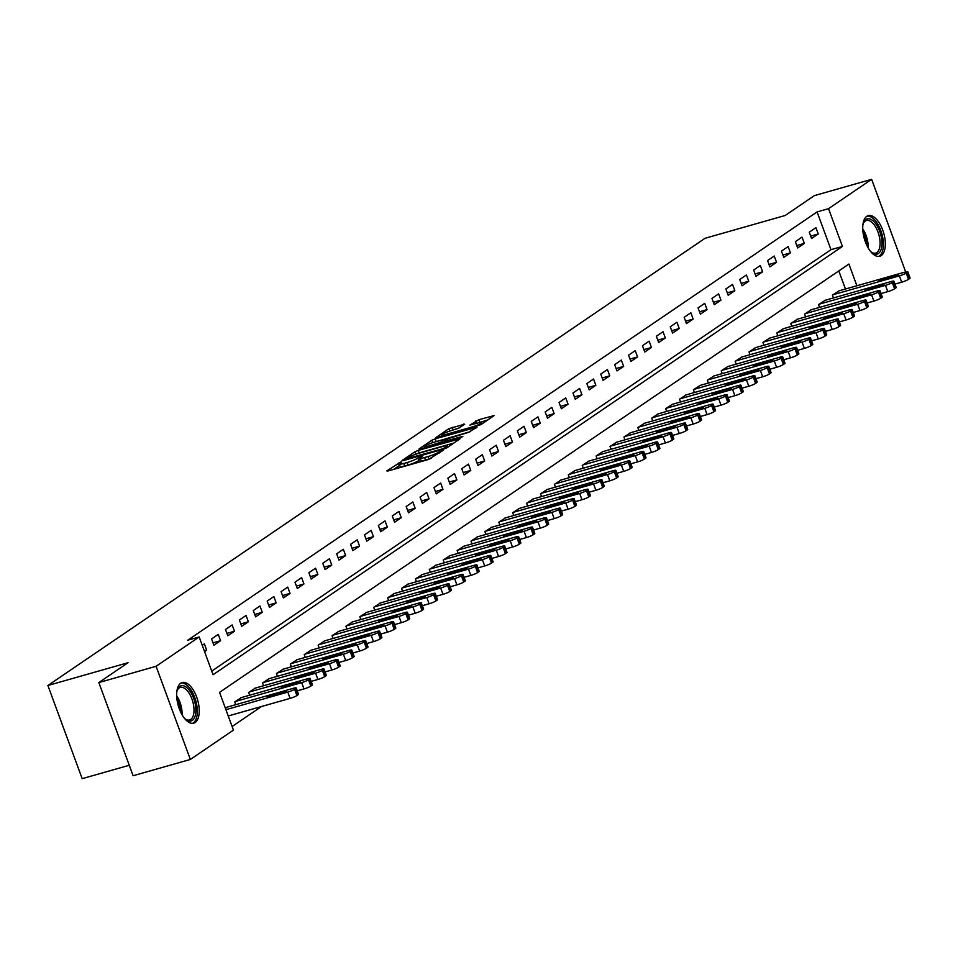 <?xml version="1.0" encoding="UTF-8"?>
<svg xmlns="http://www.w3.org/2000/svg" width="958" height="958" viewBox="0 0 958 958"><rect width="100%" height="100%" fill="white"/><g stroke="black" fill="none" stroke-linecap="round" stroke-linejoin="round"><path stroke-width="1.44" d="M400.755 462.031L386.816 470.893L387.978 471.001L428.43 459.493L443.362 450.212L438.716 452.128A8.502 1.174 -20.2 0 1 428.034 456.559L424.657 457.517A8.502 1.174 -20.2 0 1 420.167 458.068A8.502 1.174 -20.2 0 1 420.957 457.182L422.634 455.96L421.652 456.092L417.82 458.08A8.502 1.174 -20.2 0 1 407.126 462.498L403.761 463.456A8.502 1.174 -20.2 0 1 399.27 464.019A8.502 1.174 -20.2 0 1 400.061 463.121L401.737 461.912L400.755 462.031M399.737 465.289L393.678 469.372M420.634 459.349L418.742 460.594L417.82 458.08M881.252 255.582A21.124 10.083 -105.9 0 1 879.803 256.265A21.124 10.083 -105.9 0 1 864.811 240.29A21.124 10.083 -105.9 0 1 866.798 216.304A21.124 10.083 -105.9 0 1 868.247 215.622A21.124 10.083 -105.9 0 1 883.24 231.597A21.124 10.083 -105.9 0 1 881.252 255.582M195.181 722.488A21.124 10.083 -105.9 0 1 193.732 723.17A21.124 10.083 -105.9 0 1 178.739 707.184A21.124 10.083 -105.9 0 1 180.727 683.21A21.124 10.083 -105.9 0 1 182.176 682.527A21.124 10.083 -105.9 0 1 197.168 698.502A21.124 10.083 -105.9 0 1 195.181 722.488M464.714 424.154L448.871 428.669L435.746 437.71L480.928 424.645L494.065 415.604L478.952 419.676L469.851 425.089L478.054 422.981A7.113 0.982 -20.2 0 1 481.802 422.514A7.113 0.982 -20.2 0 1 472.21 426.957L445.578 434.525A7.113 0.982 -20.2 0 1 441.83 434.992A7.113 0.982 -20.2 0 1 451.422 430.549L459.193 427.915L464.714 424.154M856.895 285.759L848.908 264.049L219.55 692.359L233.441 730.128L190.355 759.455L133.114 775.729L98.842 682.575L128.037 662.708L47.9 685.497L705.064 238.279L785.201 215.478L814.384 195.624L871.624 179.338L905.681 271.892M98.842 682.575L156.082 666.289L199.168 636.962L213.059 674.731L842.429 246.434L828.538 208.664L871.624 179.338M211.73 671.115L830.981 249.679L817.09 211.922L187.72 640.219L199.168 636.962M817.09 211.922L828.538 208.664M418.263 450.38L414.922 451.769L402.049 460.535L403.198 460.63L443.65 449.122L446.991 447.745L460.115 438.704L418.263 450.38L419.185 452.906L416.131 454.116M419.017 448.979L431.89 440.213L435.231 438.836L477.084 427.148L467.995 432.561L448.248 438.608L444.344 441.375L462.822 436.345L461.301 437.387L419.137 449.314M204.545 651.596L206.665 650.159L204.353 643.86L202.234 645.297M213.897 645.237L220.568 640.698L218.256 634.4L211.574 638.938L213.897 645.237M227.8 635.777L234.471 631.238L232.147 624.939L225.477 629.478L227.8 635.777M241.691 626.316L248.362 621.778L246.05 615.479L239.38 620.018L241.691 626.316M255.594 616.856L262.264 612.318L259.953 606.019L253.283 610.569L255.594 616.856M269.497 607.396L276.167 602.857L273.844 596.571L267.174 601.109L269.497 607.396M283.388 597.936L290.058 593.397L287.747 587.11L281.077 591.649L283.388 597.936M297.291 588.487L303.961 583.937L301.65 577.65L294.98 582.189L297.291 588.487M311.194 579.027L317.864 574.477L315.541 568.19L308.871 572.728L311.194 579.027M325.085 569.567L331.767 565.028L329.444 558.73L322.774 563.268L325.085 569.567M338.988 560.107L345.658 555.568L343.347 549.269L336.677 553.808L338.988 560.107M352.891 550.646L359.561 546.108L357.25 539.809L350.568 544.348L352.891 550.646M366.794 541.186L373.464 536.648L371.141 530.349L364.471 534.887L366.794 541.186M380.685 531.726L387.355 527.187L385.044 520.889L378.374 525.427L380.685 531.726M394.588 522.266L401.258 517.727L398.947 511.428L392.277 515.979L394.588 522.266M408.491 512.805L415.161 508.267L412.838 501.968L406.168 506.519L408.491 512.805M422.382 503.345L429.064 498.807L426.741 492.52L420.071 497.058L422.382 503.345M436.285 493.885L442.955 489.346L440.644 483.06L433.974 487.598L436.285 493.885M450.188 484.437L456.858 479.886L454.547 473.599L447.865 478.138L450.188 484.437M464.079 474.976L470.761 470.438L468.438 464.139L461.768 468.678L464.079 474.976M477.982 465.516L484.652 460.978L482.341 454.679L475.671 459.217L477.982 465.516M491.885 456.056L498.555 451.517L496.244 445.219L489.562 449.757L491.885 456.056M505.788 446.596L512.458 442.057L510.135 435.758L503.465 440.297L505.788 446.596M519.679 437.135L526.349 432.597L524.038 426.298L517.368 430.837L519.679 437.135M533.582 427.675L540.252 423.137L537.941 416.838L531.271 421.388L533.582 427.675M547.485 418.215L554.155 413.676L551.832 407.378L545.162 411.928L547.485 418.215M561.376 408.755L568.058 404.216L565.735 397.929L559.065 402.468L561.376 408.755M575.279 399.294L581.949 394.756L579.638 388.469L572.968 393.008L575.279 399.294M589.182 389.846L595.852 385.296L593.541 379.009L586.859 383.547L589.182 389.846M603.085 380.386L609.755 375.835L607.432 369.549L600.762 374.087L603.085 380.386M616.976 370.926L623.646 366.387L621.335 360.088L614.665 364.627L616.976 370.926M630.879 361.465L637.549 356.927L635.238 350.628L628.568 355.167L630.879 361.465M644.782 352.005L651.452 347.467L649.129 341.168L642.459 345.706L644.782 352.005M658.673 342.545L665.343 338.006L663.032 331.707L656.362 336.246L658.673 342.545M672.576 333.085L679.246 328.546L676.935 322.247L670.265 326.786L672.576 333.085M686.479 323.624L693.149 319.086L690.826 312.787L684.156 317.337L686.479 323.624M700.37 314.164L707.052 309.626L704.729 303.339L698.059 307.877L700.37 314.164M714.273 304.704L720.943 300.165L718.632 293.878L711.962 298.417L714.273 304.704M728.176 295.244L734.846 290.705L732.535 284.418L725.853 288.957L728.176 295.244M742.079 285.795L748.749 281.245L746.426 274.958L739.756 279.497L742.079 285.795M755.97 276.335L762.64 271.797L760.329 265.498L753.659 270.036L755.97 276.335M769.873 266.875L776.543 262.336L774.232 256.037L767.562 260.576L769.873 266.875M783.776 257.415L790.446 252.876L788.123 246.577L781.453 251.116L783.776 257.415M797.667 247.954L804.337 243.416L802.026 237.117L795.356 241.656L797.667 247.954M811.57 238.494L818.24 233.956L815.929 227.657L809.259 232.195L811.57 238.494M232.111 726.499L261.462 706.525M845.447 289.017L838.801 270.934M227.585 707.004L225.393 708.249M235.764 704.681L234.734 701.891L241.488 697.544M249.667 695.221L248.637 692.43L255.379 688.084M263.57 685.76L262.54 682.97L269.282 678.623M277.461 676.3L276.443 673.51L283.185 669.175M291.364 666.84L290.334 664.05L297.076 659.715M305.267 657.38L304.237 654.589L310.979 650.254M319.158 647.919L318.14 645.129L324.882 640.794M333.061 638.459L332.031 635.669L338.785 631.334M346.964 629.011L345.934 626.209L352.676 621.874M360.855 619.551L359.837 616.76L366.579 612.413M374.758 610.09L373.728 607.3L380.482 602.953M388.661 600.63L387.631 597.84L394.373 593.493M402.564 591.17L401.534 588.38L408.276 584.033M416.455 581.71L415.437 578.919L422.179 574.572M430.358 572.249L429.328 569.459L436.082 565.124M444.261 562.789L443.231 559.999L449.973 555.664M458.152 553.329L457.134 550.539L463.876 546.204M472.054 543.869L471.025 541.078L477.779 536.743M485.957 534.42L484.928 531.618L491.67 527.283M499.86 524.96L498.831 522.17L505.573 517.823M513.751 515.5L512.722 512.71L519.476 508.363M527.654 506.04L526.625 503.249L533.366 498.902M541.557 496.579L540.528 493.789L547.269 489.442M555.448 487.119L554.431 484.329L561.172 479.982M569.351 477.659L568.322 474.869L575.075 470.534M583.254 468.199L582.225 465.408L588.966 461.073M597.145 458.738L596.127 455.948L602.869 451.613M611.048 449.278L610.018 446.488L616.772 442.153M624.951 439.818L623.921 437.028L630.663 432.693M638.854 430.37L637.824 427.579L644.566 423.232M652.745 420.909L651.727 418.119L658.469 413.772M666.648 411.449L665.618 408.659L672.36 404.312M680.551 401.989L679.521 399.199L686.263 394.852M694.442 392.529L693.424 389.738L700.166 385.391M708.345 383.068L707.315 380.278L714.069 375.931M722.248 373.608L721.218 370.818L727.96 366.483M736.139 364.148L735.121 361.358L741.863 357.023M750.042 354.688L749.012 351.897L755.766 347.562M763.945 345.227L762.915 342.437L769.657 338.102M777.848 335.779L776.818 332.977L783.56 328.642M791.739 326.319L790.721 323.529L797.463 319.182M805.642 316.859L804.612 314.068L811.354 309.721M819.545 307.398L818.515 304.608L825.257 300.261M833.436 297.938L832.418 295.148L839.16 290.801M47.9 685.497L82.172 778.662L129.27 765.262M190.355 759.455L156.082 666.289M830.981 249.679L842.429 246.434M206.665 650.159L204.27 650.841M220.568 640.698L213.011 642.842M234.471 631.238L226.914 633.382M248.362 621.778L240.817 623.921M262.264 612.318L254.708 614.461M276.167 602.857L268.611 605.013M290.058 593.397L282.514 595.553M303.961 583.937L296.417 586.092M317.864 574.477L310.308 576.632M331.767 565.028L324.211 567.172M345.658 555.568L338.114 557.712M359.561 546.108L352.005 548.251M373.464 536.648L365.908 538.791M387.355 527.187L379.811 529.331M401.258 517.727L393.702 519.871M415.161 508.267L407.605 510.422M429.064 498.807L421.508 500.962M442.955 489.346L435.411 491.502M456.858 479.886L449.302 482.042M470.761 470.438L463.205 472.581M484.652 460.978L477.108 463.121M498.555 451.517L490.999 453.661M512.458 442.057L504.902 444.201M526.349 432.597L518.805 434.74M540.252 423.137L532.696 425.28M554.155 413.676L546.599 415.82M568.058 404.216L560.502 406.372M581.949 394.756L574.405 396.911M595.852 385.296L588.296 387.451M609.755 375.835L602.199 377.991M623.646 366.387L616.102 368.531M637.549 356.927L629.993 359.07M651.452 347.467L643.896 349.61M665.343 338.006L657.799 340.15M679.246 328.546L671.702 330.69M693.149 319.086L685.593 321.229M707.052 309.626L699.496 311.781M720.943 300.165L713.399 302.321M734.846 290.705L727.29 292.861M748.749 281.245L741.193 283.4M762.64 271.797L755.096 273.94M776.543 262.336L768.987 264.48M790.446 252.876L782.89 255.02M804.337 243.416L796.793 245.559M818.24 233.956L810.696 236.099M399.27 464.019L400.193 466.534A8.502 1.174 -20.2 0 0 404.683 465.971L403.761 463.456M418.742 460.594A8.502 1.174 -20.2 0 1 408.06 465.013L404.683 465.971M420.167 458.068L421.089 460.594A8.502 1.174 -20.2 0 0 425.58 460.032L424.657 457.517M431.483 458.271A8.502 1.174 -20.2 0 1 428.956 459.074L425.58 460.032M453.936 443.015L419.185 452.906M406.396 458.822L442.704 448.787L446.632 446.751A8.502 1.174 -20.2 0 0 447.422 445.853A8.502 1.174 -20.2 0 0 442.931 446.416L418.658 453.314A8.502 1.174 -20.2 0 0 407.976 457.744L406.396 458.822M470.737 431.519L433.303 442.452M434.561 442.069A7.113 0.982 -20.2 0 0 424.969 446.512A7.113 0.982 -20.2 0 0 428.717 446.045L441.446 441.997L445.35 439.231L434.561 442.069M487.885 419.915L477.132 423.244M458.607 428.238L450.296 430.896M228.232 715.973L290.106 698.382A5.413 0.742 159.8 0 0 296.908 695.556L298.022 694.801A5.413 0.742 159.8 0 0 298.525 694.239L296.214 687.94A5.413 0.742 -20.2 0 0 293.352 688.299L226.95 707.184M296.214 687.94A5.413 0.742 -20.2 0 1 295.711 688.515L294.597 689.269A5.413 0.742 -20.2 0 1 287.795 692.083L225.92 709.686M284.107 691.329L273.114 694.454L267.27 697.161L280.55 693.748L286.394 691.041L284.107 691.329L284.466 692.299M297.279 690.838L304.009 688.922A5.413 0.742 159.8 0 0 310.811 686.096L311.925 685.341A5.413 0.742 159.8 0 0 312.428 684.778L310.105 678.48A5.413 0.742 -20.2 0 0 307.255 678.839L240.853 697.723M310.105 678.48A5.413 0.742 -20.2 0 1 309.602 679.054L308.488 679.809A5.413 0.742 -20.2 0 1 301.686 682.623L235.297 701.507M298.01 681.868L287.017 684.994L281.173 687.7L294.453 684.287L300.297 681.581L298.01 681.868L298.369 682.838M311.17 681.378L317.9 679.462A5.413 0.742 159.8 0 0 324.702 676.647L325.816 675.881A5.413 0.742 159.8 0 0 326.319 675.318L324.008 669.019A5.413 0.742 -20.2 0 0 321.146 669.379L254.756 688.263M324.008 669.019A5.413 0.742 -20.2 0 1 323.505 669.594L322.391 670.349A5.413 0.742 -20.2 0 1 315.589 673.163L249.2 692.047M311.901 672.408L300.92 675.534L295.076 678.24L308.344 674.827L314.188 672.121L311.901 672.408L312.272 673.39M325.073 671.917L331.803 670.001A5.413 0.742 159.8 0 0 338.605 667.187L339.719 666.421A5.413 0.742 159.8 0 0 340.222 665.858L337.911 659.559A5.413 0.742 -20.2 0 0 335.049 659.918L268.659 678.803M337.911 659.559A5.413 0.742 -20.2 0 1 337.408 660.134L336.294 660.888A5.413 0.742 -20.2 0 1 329.492 663.702L263.091 682.587M325.804 662.948L314.811 666.073L308.967 668.78L322.247 665.367L328.091 662.661L325.804 662.948L326.163 663.93M338.976 662.457L345.706 660.541A5.413 0.742 159.8 0 0 352.508 657.727L353.622 656.972A5.413 0.742 159.8 0 0 354.125 656.398L351.814 650.099A5.413 0.742 -20.2 0 0 348.951 650.458L282.55 669.343M351.814 650.099A5.413 0.742 -20.2 0 1 351.299 650.674L350.185 651.428A5.413 0.742 -20.2 0 1 343.383 654.242L276.994 673.127M339.707 653.488L328.714 656.613L322.87 659.32L336.15 655.907L341.994 653.2L339.707 653.488L340.066 654.47M176.823 691.712A18.286 8.73 -105.9 0 1 177.362 689.892A18.286 8.73 -105.9 0 1 187.517 688.203A18.286 8.73 -105.9 0 1 195.743 707.435A18.286 8.73 -105.9 0 1 185.768 719.434A18.286 8.73 -105.9 0 1 184.355 718.165M185.193 718.955A16.933 8.083 74.1 0 0 189.6 719.973A16.933 8.083 74.1 0 0 193.887 707.459A16.933 8.083 74.1 0 0 180.344 687.413A16.933 8.083 74.1 0 0 177.122 690.598M192.438 723.35A20.992 10.011 74.1 0 0 197.168 708.046A20.992 10.011 74.1 0 0 180.978 683.042M862.907 224.807A18.286 8.73 -105.9 0 1 863.433 222.998A18.286 8.73 -105.9 0 1 865.936 219.466A18.286 8.73 -105.9 0 1 879.695 231.357A18.286 8.73 -105.9 0 1 878.45 253.463A18.286 8.73 -105.9 0 1 871.84 252.529A18.286 8.73 -105.9 0 1 870.427 251.259M871.265 252.062A16.933 8.083 74.1 0 0 875.684 253.068A16.933 8.083 74.1 0 0 876.833 252.529A16.933 8.083 74.1 0 0 878.426 233.309A16.933 8.083 74.1 0 0 866.415 220.508A16.933 8.083 74.1 0 0 865.254 221.058A16.933 8.083 74.1 0 0 863.194 223.693M878.51 256.445A20.992 10.011 74.1 0 0 879.372 255.978A20.992 10.011 74.1 0 0 881.54 232.758A20.992 10.011 74.1 0 0 867.05 216.149M352.867 652.997L359.597 651.081A5.413 0.742 159.8 0 0 366.411 648.267L367.513 647.512A5.413 0.742 159.8 0 0 368.028 646.937L365.705 640.651A5.413 0.742 -20.2 0 0 362.843 640.998L296.453 659.894M365.705 640.651A5.413 0.742 -20.2 0 1 365.202 641.213L364.088 641.968A5.413 0.742 -20.2 0 1 357.286 644.782L290.897 663.678M353.61 644.027L342.617 647.153L336.773 649.859L350.041 646.446L355.897 643.74L353.61 644.027L353.969 645.009M366.77 643.536L373.5 641.62A5.413 0.742 159.8 0 0 380.302 638.806L381.416 638.052A5.413 0.742 159.8 0 0 381.919 637.477L379.608 631.19A5.413 0.742 -20.2 0 0 376.745 631.538L310.356 650.434M379.608 631.19A5.413 0.742 -20.2 0 1 379.105 631.753L377.991 632.508A5.413 0.742 -20.2 0 1 371.189 635.322L304.788 654.218M367.501 634.567L356.52 637.693L350.664 640.399L363.944 636.986L369.788 634.28L367.501 634.567L367.86 635.549M380.673 634.076L387.403 632.16A5.413 0.742 159.8 0 0 394.205 629.346L395.319 628.592A5.413 0.742 159.8 0 0 395.822 628.017L393.51 621.73A5.413 0.742 -20.2 0 0 390.648 622.089L324.247 640.974M393.51 621.73A5.413 0.742 -20.2 0 1 392.996 622.293L391.894 623.047A5.413 0.742 -20.2 0 1 385.08 625.873L318.691 644.758M381.404 625.107L370.411 628.232L364.567 630.939L377.847 627.526L383.691 624.82L381.404 625.107L381.763 626.089M394.564 624.616L401.306 622.7A5.413 0.742 159.8 0 0 408.108 619.886L409.222 619.131A5.413 0.742 159.8 0 0 409.725 618.569L407.401 612.27A5.413 0.742 -20.2 0 0 404.539 612.629L338.15 631.514M407.401 612.27A5.413 0.742 -20.2 0 1 406.899 612.833L405.785 613.587A5.413 0.742 -20.2 0 1 398.983 616.413L332.594 635.298M395.307 615.647L384.314 618.772L378.47 621.479L391.738 618.078L397.594 615.359L395.307 615.647L395.666 616.629M408.467 615.156L415.197 613.24A5.413 0.742 159.8 0 0 421.999 610.426L423.113 609.671A5.413 0.742 159.8 0 0 423.616 609.108L421.304 602.81A5.413 0.742 -20.2 0 0 418.442 603.169L352.053 622.053M421.304 602.81A5.413 0.742 -20.2 0 1 420.801 603.372L419.688 604.139A5.413 0.742 -20.2 0 1 412.886 606.953L346.485 625.837M409.198 606.186L398.217 609.312L392.361 612.03L405.641 608.617L411.485 605.911L409.198 606.186L409.557 607.168M422.37 605.696L429.1 603.779A5.413 0.742 159.8 0 0 435.902 600.965L437.016 600.211A5.413 0.742 159.8 0 0 437.519 599.648L435.207 593.349A5.413 0.742 -20.2 0 0 432.345 593.709L365.944 612.593M435.207 593.349A5.413 0.742 -20.2 0 1 434.704 593.912L433.591 594.678A5.413 0.742 -20.2 0 1 426.789 597.493L360.388 616.377M423.101 596.738L412.108 599.864L406.264 602.57L419.544 599.157L425.388 596.451L423.101 596.738L423.46 597.708M436.273 596.235L443.003 594.331A5.413 0.742 159.8 0 0 449.805 591.505L450.919 590.751A5.413 0.742 159.8 0 0 451.422 590.188L449.098 583.889A5.413 0.742 -20.2 0 0 446.248 584.248L379.847 603.133M449.098 583.889A5.413 0.742 -20.2 0 1 448.595 584.464L447.482 585.218A5.413 0.742 -20.2 0 1 440.68 588.032L374.291 606.917M437.004 587.278L426.011 590.403L420.167 593.11L433.447 589.697L439.291 586.991L437.004 587.278L437.363 588.248M450.164 586.787L456.894 584.871A5.413 0.742 159.8 0 0 463.696 582.057L464.81 581.29A5.413 0.742 159.8 0 0 465.325 580.728L463.001 574.429A5.413 0.742 -20.2 0 0 460.139 574.788L393.75 593.673M463.001 574.429A5.413 0.742 -20.2 0 1 462.498 575.004L461.385 575.758A5.413 0.742 -20.2 0 1 454.583 578.572L388.194 597.457M450.895 577.818L439.914 580.943L434.07 583.65L447.338 580.237L453.194 577.53L450.895 577.818L451.266 578.8M464.067 577.327L470.797 575.411A5.413 0.742 159.8 0 0 477.599 572.597L478.713 571.83A5.413 0.742 159.8 0 0 479.216 571.267L476.904 564.969A5.413 0.742 -20.2 0 0 474.042 565.328L407.653 584.212M476.904 564.969A5.413 0.742 -20.2 0 1 476.401 565.543L475.288 566.298A5.413 0.742 -20.2 0 1 468.486 569.112L402.085 587.996M464.798 568.357L453.805 571.483L447.961 574.189L461.241 570.776L467.085 568.07L464.798 568.357L465.157 569.339M477.97 567.866L484.7 565.95A5.413 0.742 159.8 0 0 491.502 563.136L492.616 562.382A5.413 0.742 159.8 0 0 493.119 561.807L490.807 555.508A5.413 0.742 -20.2 0 0 487.945 555.868L421.544 574.752M490.807 555.508A5.413 0.742 -20.2 0 1 490.292 556.083L489.179 556.837A5.413 0.742 -20.2 0 1 482.377 559.652L415.988 578.536M478.701 558.897L467.708 562.023L461.864 564.729L475.144 561.316L480.988 558.61L478.701 558.897L479.06 559.879M491.861 558.406L498.603 556.49A5.413 0.742 159.8 0 0 505.405 553.676L506.507 552.922A5.413 0.742 159.8 0 0 507.022 552.347L504.698 546.06A5.413 0.742 -20.2 0 0 501.836 546.407L435.447 565.304M504.698 546.06A5.413 0.742 -20.2 0 1 504.195 546.623L503.082 547.377A5.413 0.742 -20.2 0 1 496.28 550.191L429.891 569.076M492.604 549.437L481.611 552.562L475.767 555.269L489.035 551.856L494.891 549.15L492.604 549.437L492.963 550.419M505.764 548.946L512.494 547.03A5.413 0.742 159.8 0 0 519.296 544.216L520.41 543.461A5.413 0.742 159.8 0 0 520.913 542.887L518.601 536.6A5.413 0.742 -20.2 0 0 515.739 536.947L449.35 555.844M518.601 536.6A5.413 0.742 -20.2 0 1 518.098 537.163L516.985 537.917A5.413 0.742 -20.2 0 1 510.183 540.731L443.782 559.628M506.495 539.977L495.514 543.102L489.658 545.809L502.938 542.396L508.782 539.689L506.495 539.977L506.854 540.959M519.667 539.486L526.397 537.57A5.413 0.742 159.8 0 0 533.199 534.756L534.313 534.001A5.413 0.742 159.8 0 0 534.815 533.426L532.504 527.139A5.413 0.742 -20.2 0 0 529.642 527.499L463.241 546.383M532.504 527.139A5.413 0.742 -20.2 0 1 531.989 527.702L530.888 528.457A5.413 0.742 -20.2 0 1 524.086 531.283L457.685 550.167M520.398 530.516L509.405 533.642L503.561 536.348L516.841 532.935L522.685 530.229L520.398 530.516L520.757 531.498M533.558 530.025L540.3 528.109A5.413 0.742 159.8 0 0 547.102 525.295L548.216 524.541A5.413 0.742 159.8 0 0 548.718 523.966L546.395 517.679A5.413 0.742 -20.2 0 0 543.545 518.038L477.144 536.923M546.395 517.679A5.413 0.742 -20.2 0 1 545.892 518.242L544.779 518.996A5.413 0.742 -20.2 0 1 537.977 521.823L471.587 540.707M534.301 521.056L523.308 524.182L517.464 526.888L530.744 523.487L536.588 520.769L534.301 521.056L534.66 522.038M547.461 520.565L554.191 518.649A5.413 0.742 159.8 0 0 560.993 515.835L562.106 515.081A5.413 0.742 159.8 0 0 562.609 514.518L560.298 508.219A5.413 0.742 -20.2 0 0 557.436 508.578L491.047 527.463M560.298 508.219A5.413 0.742 -20.2 0 1 559.795 508.782L558.682 509.548A5.413 0.742 -20.2 0 1 551.88 512.362L485.49 531.247M548.192 511.596L537.21 514.721L531.355 517.44L544.635 514.027L550.479 511.321L548.192 511.596L548.551 512.578M561.364 511.105L568.094 509.189A5.413 0.742 159.8 0 0 574.896 506.375L576.009 505.62A5.413 0.742 159.8 0 0 576.512 505.058L574.201 498.759A5.413 0.742 -20.2 0 0 571.339 499.118L504.938 518.003M574.201 498.759A5.413 0.742 -20.2 0 1 573.698 499.322L572.585 500.088A5.413 0.742 -20.2 0 1 565.783 502.902L499.381 521.787M562.095 502.136L551.101 505.273L545.258 507.979L558.538 504.567L564.382 501.86L562.095 502.136L562.454 503.118M575.267 501.645L581.997 499.741A5.413 0.742 159.8 0 0 588.799 496.915L589.912 496.16A5.413 0.742 159.8 0 0 590.415 495.597L588.092 489.299A5.413 0.742 -20.2 0 0 585.242 489.658L518.841 508.542M588.092 489.299A5.413 0.742 -20.2 0 1 587.589 489.873L586.476 490.628A5.413 0.742 -20.2 0 1 579.674 493.442L513.284 512.326M575.998 492.687L565.004 495.813L559.161 498.519L572.441 495.106L578.285 492.4L575.998 492.687L576.357 493.657M589.158 492.196L595.888 490.28A5.413 0.742 159.8 0 0 602.702 487.454L603.803 486.7A5.413 0.742 159.8 0 0 604.318 486.137L601.995 479.838A5.413 0.742 -20.2 0 0 599.133 480.197L532.744 499.082M601.995 479.838A5.413 0.742 -20.2 0 1 601.492 480.413L600.379 481.167A5.413 0.742 -20.2 0 1 593.577 483.982L527.187 502.866M589.889 483.227L578.907 486.353L573.064 489.059L586.332 485.646L592.188 482.94L589.889 483.227L590.26 484.209M603.061 482.736L609.791 480.82A5.413 0.742 159.8 0 0 616.593 478.006L617.706 477.24A5.413 0.742 159.8 0 0 618.209 476.677L615.898 470.378A5.413 0.742 -20.2 0 0 613.036 470.737L546.647 489.622M615.898 470.378A5.413 0.742 -20.2 0 1 615.395 470.953L614.282 471.707A5.413 0.742 -20.2 0 1 607.48 474.521L541.078 493.406M603.791 473.767L592.798 476.892L586.955 479.599L600.235 476.186L606.079 473.48L603.791 473.767L604.151 474.749M616.964 473.276L623.694 471.36A5.413 0.742 159.8 0 0 630.496 468.546L631.609 467.779A5.413 0.742 159.8 0 0 632.112 467.217L629.801 460.918A5.413 0.742 -20.2 0 0 626.939 461.277L560.538 480.162M629.801 460.918A5.413 0.742 -20.2 0 1 629.286 461.493L628.185 462.247A5.413 0.742 -20.2 0 1 621.371 465.061L554.981 483.946M617.694 464.307L606.701 467.432L600.858 470.139L614.138 466.726L619.982 464.019L617.694 464.307L618.054 465.289M630.855 463.816L637.597 461.9A5.413 0.742 159.8 0 0 644.399 459.086L645.5 458.331A5.413 0.742 159.8 0 0 646.015 457.756L643.692 451.469A5.413 0.742 -20.2 0 0 640.83 451.817L574.441 470.701M643.692 451.469A5.413 0.742 -20.2 0 1 643.189 452.032L642.076 452.787A5.413 0.742 -20.2 0 1 635.274 455.601L568.884 474.485M631.597 454.846L620.604 457.972L614.761 460.678L628.029 457.265L633.885 454.559L631.597 454.846L631.957 455.828M644.758 454.355L651.488 452.439A5.413 0.742 159.8 0 0 658.29 449.625L659.403 448.871A5.413 0.742 159.8 0 0 659.906 448.296L657.595 442.009A5.413 0.742 -20.2 0 0 654.733 442.356L588.344 461.253M657.595 442.009A5.413 0.742 -20.2 0 1 657.092 442.572L655.979 443.326A5.413 0.742 -20.2 0 1 649.177 446.141L582.775 465.037M645.488 445.386L634.507 448.512L628.652 451.218L641.932 447.805L647.776 445.099L645.488 445.386L645.848 446.368M658.661 444.895L665.391 442.979A5.413 0.742 159.8 0 0 672.193 440.165L673.306 439.411A5.413 0.742 159.8 0 0 673.809 438.836L671.498 432.549A5.413 0.742 -20.2 0 0 668.636 432.908L602.235 451.793M671.498 432.549A5.413 0.742 -20.2 0 1 670.983 433.112L669.881 433.866A5.413 0.742 -20.2 0 1 663.08 436.68L596.678 455.577M659.391 435.926L648.398 439.051L642.555 441.758L655.835 438.345L661.679 435.639L659.391 435.926L659.751 436.908M672.552 435.435L679.294 433.519A5.413 0.742 159.8 0 0 686.096 430.705L687.209 429.95A5.413 0.742 159.8 0 0 687.712 429.376L685.389 423.089A5.413 0.742 -20.2 0 0 682.539 423.448L616.138 442.333M685.389 423.089A5.413 0.742 -20.2 0 1 684.886 423.652L683.773 424.406A5.413 0.742 -20.2 0 1 676.971 427.232L610.581 446.117M673.294 426.466L662.301 429.591L656.458 432.298L669.738 428.885L675.582 426.178L673.294 426.466L673.654 427.448M686.455 425.975L693.185 424.059A5.413 0.742 159.8 0 0 699.987 421.245L701.1 420.49A5.413 0.742 159.8 0 0 701.603 419.927L699.292 413.628A5.413 0.742 -20.2 0 0 696.43 413.988L630.041 432.872M699.292 413.628A5.413 0.742 -20.2 0 1 698.789 414.191L697.675 414.958A5.413 0.742 -20.2 0 1 690.874 417.772L624.484 436.656M687.185 417.005L676.204 420.131L670.349 422.837L683.629 419.436L689.473 416.73L687.185 417.005L687.545 417.987M700.358 416.514L707.088 414.598A5.413 0.742 159.8 0 0 713.89 411.784L715.003 411.03A5.413 0.742 159.8 0 0 715.506 410.467L713.195 404.168A5.413 0.742 -20.2 0 0 710.333 404.527L643.944 423.412M713.195 404.168A5.413 0.742 -20.2 0 1 712.692 404.731L711.578 405.497A5.413 0.742 -20.2 0 1 704.777 408.312L638.375 427.196M701.088 407.545L690.095 410.683L684.251 413.389L697.532 409.976L703.376 407.27L701.088 407.545L701.448 408.527M714.261 407.054L720.991 405.15A5.413 0.742 159.8 0 0 727.793 402.324L728.906 401.57A5.413 0.742 159.8 0 0 729.409 401.007L727.086 394.708A5.413 0.742 -20.2 0 0 724.236 395.067L657.835 413.952M727.086 394.708A5.413 0.742 -20.2 0 1 726.583 395.283L725.469 396.037A5.413 0.742 -20.2 0 1 718.668 398.851L652.278 417.736M714.991 398.097L703.998 401.222L698.154 403.929L711.435 400.516L717.279 397.81L714.991 398.097L715.351 399.067M728.152 397.606L734.882 395.69A5.413 0.742 159.8 0 0 741.696 392.864L742.797 392.109A5.413 0.742 159.8 0 0 743.312 391.547L740.989 385.248A5.413 0.742 -20.2 0 0 738.127 385.607L671.738 404.492M740.989 385.248A5.413 0.742 -20.2 0 1 740.486 385.823L739.372 386.577A5.413 0.742 -20.2 0 1 732.571 389.391L666.181 408.276M728.882 388.637L717.901 391.762L712.057 394.468L725.326 391.056L731.182 388.349L728.882 388.637L729.254 389.607M742.055 388.146L748.785 386.23A5.413 0.742 159.8 0 0 755.587 383.416L756.7 382.649A5.413 0.742 159.8 0 0 757.203 382.086L754.892 375.787A5.413 0.742 -20.2 0 0 752.03 376.147L685.641 395.031M754.892 375.787A5.413 0.742 -20.2 0 1 754.389 376.362L753.275 377.117A5.413 0.742 -20.2 0 1 746.474 379.931L680.072 398.815M742.785 379.176L731.792 382.302L725.948 385.008L739.229 381.595L745.073 378.889L742.785 379.176L743.145 380.158M755.958 378.685L762.688 376.769A5.413 0.742 159.8 0 0 769.49 373.955L770.603 373.189A5.413 0.742 159.8 0 0 771.106 372.626L768.795 366.327A5.413 0.742 -20.2 0 0 765.933 366.686L699.532 385.571M768.795 366.327A5.413 0.742 -20.2 0 1 768.28 366.902L767.178 367.656A5.413 0.742 -20.2 0 1 760.365 370.471L693.975 389.355M756.688 369.716L745.695 372.842L739.851 375.548L753.132 372.135L758.975 369.429L756.688 369.716L757.048 370.698M769.849 369.225L776.591 367.309A5.413 0.742 159.8 0 0 783.393 364.495L784.506 363.741A5.413 0.742 159.8 0 0 785.009 363.166L782.686 356.867A5.413 0.742 -20.2 0 0 779.824 357.226L713.435 376.111M782.686 356.867A5.413 0.742 -20.2 0 1 782.183 357.442L781.069 358.196A5.413 0.742 -20.2 0 1 774.268 361.01L707.878 379.895M770.591 360.256L759.598 363.381L753.754 366.088L767.023 362.675L772.878 359.969L770.591 360.256L770.95 361.238M783.752 359.765L790.482 357.849A5.413 0.742 159.8 0 0 797.284 355.035L798.397 354.28A5.413 0.742 159.8 0 0 798.9 353.706L796.589 347.419A5.413 0.742 -20.2 0 0 793.727 347.766L727.338 366.663M796.589 347.419A5.413 0.742 -20.2 0 1 796.086 347.982L794.972 348.736A5.413 0.742 -20.2 0 1 788.171 351.55L721.769 370.447M784.482 350.796L773.501 353.921L767.645 356.627L780.926 353.215L786.769 350.508L784.482 350.796L784.841 351.778M797.655 350.305L804.385 348.389A5.413 0.742 159.8 0 0 811.187 345.575L812.3 344.82A5.413 0.742 159.8 0 0 812.803 344.245L810.492 337.958A5.413 0.742 -20.2 0 0 807.63 338.306L741.229 357.202M810.492 337.958A5.413 0.742 -20.2 0 1 809.989 338.521L808.875 339.276A5.413 0.742 -20.2 0 1 802.074 342.09L735.672 360.986M798.385 341.335L787.392 344.461L781.548 347.167L794.829 343.754L800.672 341.048L798.385 341.335L798.744 342.317M811.558 340.844L818.288 338.928A5.413 0.742 159.8 0 0 825.089 336.114L826.203 335.36A5.413 0.742 159.8 0 0 826.706 334.785L824.383 328.498A5.413 0.742 -20.2 0 0 821.533 328.857L755.132 347.742M824.383 328.498A5.413 0.742 -20.2 0 1 823.88 329.061L822.766 329.815A5.413 0.742 -20.2 0 1 815.965 332.642L749.575 351.526M812.288 331.875L801.295 335.001L795.451 337.707L808.732 334.294L814.575 331.588L812.288 331.875L812.647 332.857M825.449 331.384L832.179 329.468A5.413 0.742 159.8 0 0 838.98 326.654L840.094 325.9A5.413 0.742 159.8 0 0 840.597 325.325L838.286 319.038A5.413 0.742 -20.2 0 0 835.424 319.397L769.035 338.282M838.286 319.038A5.413 0.742 -20.2 0 1 837.783 319.601L836.669 320.355A5.413 0.742 -20.2 0 1 829.867 323.181L763.478 342.066M826.179 322.415L815.198 325.54L809.354 328.247L822.623 324.846L828.466 322.127L826.179 322.415L826.55 323.397M839.352 321.924L846.082 320.008A5.413 0.742 159.8 0 0 852.883 317.194L853.997 316.439A5.413 0.742 159.8 0 0 854.5 315.877L852.189 309.578A5.413 0.742 -20.2 0 0 849.327 309.937L782.937 328.822M852.189 309.578A5.413 0.742 -20.2 0 1 851.686 310.141L850.572 310.907A5.413 0.742 -20.2 0 1 843.77 313.721L777.369 332.606M840.082 312.955L829.089 316.08L823.245 318.798L836.526 315.386L842.369 312.679L840.082 312.955L840.441 313.937M853.255 312.464L859.985 310.548A5.413 0.742 159.8 0 0 866.786 307.734L867.9 306.979A5.413 0.742 159.8 0 0 868.403 306.416L866.08 300.117A5.413 0.742 -20.2 0 0 863.23 300.477L796.828 319.361M866.08 300.117A5.413 0.742 -20.2 0 1 865.577 300.68L864.463 301.447A5.413 0.742 -20.2 0 1 857.661 304.261L791.272 323.145M853.985 303.506L842.992 306.632L837.148 309.338L850.429 305.925L856.272 303.219L853.985 303.506L854.344 304.476M867.146 303.003L873.876 301.099A5.413 0.742 159.8 0 0 880.689 298.273L881.791 297.519A5.413 0.742 159.8 0 0 882.306 296.956L879.983 290.657A5.413 0.742 -20.2 0 0 877.121 291.016L810.731 309.901M879.983 290.657A5.413 0.742 -20.2 0 1 879.48 291.232L878.366 291.986A5.413 0.742 -20.2 0 1 871.564 294.801L805.175 313.685M867.888 294.046L856.895 297.172L851.051 299.878L864.32 296.465L870.175 293.759L867.888 294.046L868.247 295.016M881.049 293.555L887.779 291.639A5.413 0.742 159.8 0 0 894.58 288.825L895.694 288.059A5.413 0.742 159.8 0 0 896.197 287.496L893.886 281.197A5.413 0.742 -20.2 0 0 891.024 281.556L824.634 300.441M893.886 281.197A5.413 0.742 -20.2 0 1 893.383 281.772L892.269 282.526A5.413 0.742 -20.2 0 1 885.467 285.34L819.066 304.225M881.779 284.586L870.798 287.711L864.942 290.418L878.223 287.005L884.066 284.298L881.779 284.586L882.138 285.568M894.952 284.095L901.682 282.179A5.413 0.742 159.8 0 0 908.483 279.365L909.597 278.598A5.413 0.742 159.8 0 0 910.1 278.036L907.789 271.737A5.413 0.742 -20.2 0 0 904.927 272.096L838.525 290.981M907.789 271.737A5.413 0.742 -20.2 0 1 907.274 272.312L906.172 273.066A5.413 0.742 -20.2 0 1 899.358 275.88L832.969 294.765M895.682 275.126L884.689 278.251L878.845 280.957L892.126 277.545L897.969 274.838L895.682 275.126L896.041 276.108M399.342 465.516L398.42 463.001M440.584 452.104L440.213 451.11M420.239 459.577L419.317 457.05M408.06 465.013L407.126 462.498M428.956 459.074L428.034 456.559M439.075 453.122L438.716 452.128M458.978 439.59L458.714 438.872M415.82 454.212L414.922 451.769M445.314 448.56L445.039 447.817M446.991 447.745L446.632 446.751M432.776 442.62L431.89 440.213M436.165 441.351L435.231 438.836M475.946 428.034L475.683 427.328M441.794 442.931L441.446 441.997M445.47 440.5L445.099 439.506M476.485 423.424L475.611 421.053M479.874 422.191L478.952 419.676M492.915 416.49L492.651 415.772M449.757 431.064L448.871 428.669M453.134 429.807L452.212 427.28M463.816 424.765L463.552 424.059M287.795 692.083L290.106 698.382M294.597 689.269L296.908 695.556M295.711 688.515L298.022 694.801M273.593 695.724L273.114 694.454M301.686 682.623L304.009 688.922M308.488 679.809L310.811 686.096M309.602 679.054L311.925 685.341M287.484 686.263L287.017 684.994M315.589 673.163L317.9 679.462M322.391 670.349L324.702 676.647M323.505 669.594L325.816 675.881M301.387 676.803L300.92 675.534M329.492 663.702L331.803 670.001M336.294 660.888L338.605 667.187M337.408 660.134L339.719 666.421M315.29 667.343L314.811 666.073M343.383 654.242L345.706 660.541M350.185 651.428L352.508 657.727M351.299 650.674L353.622 656.972M329.181 657.895L328.714 656.613M176.679 695.819A16.933 8.083 -105.9 0 1 181.96 710.86A16.933 8.083 -105.9 0 1 182.056 714.752M180.607 711.938A16.37 7.808 74.1 0 0 180.535 711.052A16.37 7.808 74.1 0 0 176.919 698.969M862.751 228.926A16.933 8.083 -105.9 0 1 868.14 247.847M866.679 245.044A16.37 7.808 74.1 0 0 862.99 232.076M357.286 644.782L359.597 651.081M364.088 641.968L366.411 648.267M365.202 641.213L367.513 647.512M343.084 648.434L342.617 647.153M371.189 635.322L373.5 641.62M377.991 632.508L380.302 638.806M379.105 631.753L381.416 638.052M356.987 638.974L356.52 637.693M385.08 625.873L387.403 632.16M391.894 623.047L394.205 629.346M392.996 622.293L395.319 628.592M370.878 629.514L370.411 628.232M398.983 616.413L401.306 622.7M405.785 613.587L408.108 619.886M406.899 612.833L409.222 619.131M384.781 620.054L384.314 618.772M412.886 606.953L415.197 613.24M419.688 604.139L421.999 610.426M420.801 603.372L423.113 609.671M398.684 610.593L398.217 609.312M426.789 597.493L429.1 603.779M433.591 594.678L435.902 600.965M434.704 593.912L437.016 600.211M412.587 601.133L412.108 599.864M440.68 588.032L443.003 594.331M447.482 585.218L449.805 591.505M448.595 584.464L450.919 590.751M426.478 591.673L426.011 590.403M454.583 578.572L456.894 584.871M461.385 575.758L463.696 582.057M462.498 575.004L464.81 581.29M440.381 582.213L439.914 580.943M468.486 569.112L470.797 575.411M475.288 566.298L477.599 572.597M476.401 565.543L478.713 571.83M454.284 572.752L453.805 571.483M482.377 559.652L484.7 565.95M489.179 556.837L491.502 563.136M490.292 556.083L492.616 562.382M468.175 563.304L467.708 562.023M496.28 550.191L498.603 556.49M503.082 547.377L505.405 553.676M504.195 546.623L506.507 552.922M482.078 553.844L481.611 552.562M510.183 540.731L512.494 547.03M516.985 537.917L519.296 544.216M518.098 537.163L520.41 543.461M495.981 544.384L495.514 543.102M524.086 531.283L526.397 537.57M530.888 528.457L533.199 534.756M531.989 527.702L534.313 534.001M509.872 534.923L509.405 533.642M537.977 521.823L540.3 528.109M544.779 518.996L547.102 525.295M545.892 518.242L548.216 524.541M523.775 525.463L523.308 524.182M551.88 512.362L554.191 518.649M558.682 509.548L560.993 515.835M559.795 508.782L562.106 515.081M537.678 516.003L537.21 514.721M565.783 502.902L568.094 509.189M572.585 500.088L574.896 506.375M573.698 499.322L576.009 505.62M551.58 506.543L551.101 505.273M579.674 493.442L581.997 499.741M586.476 490.628L588.799 496.915M587.589 489.873L589.912 496.16M565.471 497.082L565.004 495.813M593.577 483.982L595.888 490.28M600.379 481.167L602.702 487.454M601.492 480.413L603.803 486.7M579.374 487.622L578.907 486.353M607.48 474.521L609.791 480.82M614.282 471.707L616.593 478.006M615.395 470.953L617.706 477.24M593.277 478.162L592.798 476.892M621.371 465.061L623.694 471.36M628.185 462.247L630.496 468.546M629.286 461.493L631.609 467.779M607.168 468.701L606.701 467.432M635.274 455.601L637.597 461.9M642.076 452.787L644.399 459.086M643.189 452.032L645.5 458.331M621.071 459.253L620.604 457.972M649.177 446.141L651.488 452.439M655.979 443.326L658.29 449.625M657.092 442.572L659.403 448.871M634.974 449.793L634.507 448.512M663.08 436.68L665.391 442.979M669.881 433.866L672.193 440.165M670.983 433.112L673.306 439.411M648.865 440.333L648.398 439.051M676.971 427.232L679.294 433.519M683.773 424.406L686.096 430.705M684.886 423.652L687.209 429.95M662.768 430.872L662.301 429.591M690.874 417.772L693.185 424.059M697.675 414.958L699.987 421.245M698.789 414.191L701.1 420.49M676.671 421.412L676.204 420.131M704.777 408.312L707.088 414.598M711.578 405.497L713.89 411.784M712.692 404.731L715.003 411.03M690.574 411.952L690.095 410.683M718.668 398.851L720.991 405.15M725.469 396.037L727.793 402.324M726.583 395.283L728.906 401.57M704.465 402.492L703.998 401.222M732.571 389.391L734.882 395.69M739.372 386.577L741.696 392.864M740.486 385.823L742.797 392.109M718.368 393.031L717.901 391.762M746.474 379.931L748.785 386.23M753.275 377.117L755.587 383.416M754.389 376.362L756.7 382.649M732.271 383.571L731.792 382.302M760.365 370.471L762.688 376.769M767.178 367.656L769.49 373.955M768.28 366.902L770.603 373.189M746.162 374.111L745.695 372.842M774.268 361.01L776.591 367.309M781.069 358.196L783.393 364.495M782.183 357.442L784.506 363.741M760.065 364.663L759.598 363.381M788.171 351.55L790.482 357.849M794.972 348.736L797.284 355.035M796.086 347.982L798.397 354.28M773.968 355.202L773.501 353.921M802.074 342.09L804.385 348.389M808.875 339.276L811.187 345.575M809.989 338.521L812.3 344.82M787.871 345.742L787.392 344.461M815.965 332.642L818.288 338.928M822.766 329.815L825.089 336.114M823.88 329.061L826.203 335.36M801.762 336.282L801.295 335.001M829.867 323.181L832.179 329.468M836.669 320.355L838.98 326.654M837.783 319.601L840.094 325.9M815.665 326.822L815.198 325.54M843.77 313.721L846.082 320.008M850.572 310.907L852.883 317.194M851.686 310.141L853.997 316.439M829.568 317.361L829.089 316.08M857.661 304.261L859.985 310.548M864.463 301.447L866.786 307.734M865.577 300.68L867.9 306.979M843.459 307.901L842.992 306.632M871.564 294.801L873.876 301.099M878.366 291.986L880.689 298.273M879.48 291.232L881.791 297.519M857.362 298.441L856.895 297.172M885.467 285.34L887.779 291.639M892.269 282.526L894.58 288.825M893.383 281.772L895.694 288.059M871.265 288.981L870.798 287.711M899.358 275.88L901.682 282.179M906.172 273.066L908.483 279.365M907.274 272.312L909.597 278.598M885.156 279.52L884.689 278.251M406.467 459.708L406.216 459.014M447.889 447.135L447.422 445.853M444.62 442.129L444.344 441.375M425.364 447.602L424.969 446.512M445.745 440.309L445.35 439.231M442.225 436.082L441.83 434.992M482.257 423.747L481.802 422.514"/></g></svg>
